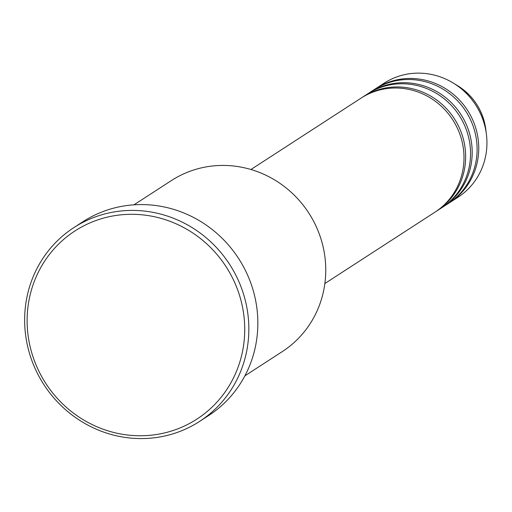 <?xml version="1.0" encoding="UTF-8"?>
<svg xmlns="http://www.w3.org/2000/svg" width="512" height="512" viewBox="0 0 512 512"><rect width="100%" height="100%" fill="white"/><g stroke="black" fill="none" stroke-linecap="round" stroke-linejoin="round"><path stroke-width="0.77" d="M324.864 283.526L435.021 212.128A67.942 65.082 -123 0 0 455.936 125.286A67.942 65.082 -123 0 0 372.102 92.429A67.942 65.082 -123 0 0 361.107 98.099L250.95 169.498M435.834 211.59A67.942 65.082 -123 0 0 436.659 211.066A67.942 65.082 -123 0 0 457.574 124.224A67.942 65.082 -123 0 0 373.741 91.366A67.942 65.082 -123 0 0 362.746 97.037A67.942 65.082 -123 0 0 361.933 97.574M436.659 211.066L441.574 207.878A67.942 65.082 -123 0 0 462.49 121.043A67.942 65.082 -123 0 0 378.656 88.186A67.942 65.082 -123 0 0 367.661 93.85L362.746 97.037M442.387 207.341A67.942 65.082 -123 0 0 443.213 206.816A67.942 65.082 -123 0 0 464.128 119.981A67.942 65.082 -123 0 0 380.294 87.123A67.942 65.082 -123 0 0 369.299 92.787A67.942 65.082 -123 0 0 368.486 93.325M443.213 206.816L448.128 203.629A67.942 65.082 -123 0 0 469.043 116.794A67.942 65.082 -123 0 0 385.21 83.936A67.942 65.082 -123 0 0 374.214 89.6L369.299 92.787M448.941 203.091A67.942 65.082 -123 0 0 449.766 202.566A67.942 65.082 -123 0 0 470.682 115.731A67.942 65.082 -123 0 0 386.848 82.874A67.942 65.082 -123 0 0 375.853 88.538A67.942 65.082 -123 0 0 375.04 89.075M244.877 375.859L282.285 351.61A101.92 97.619 -123 0 0 313.664 221.357A101.92 97.619 -123 0 0 187.904 172.07A101.92 97.619 -123 0 0 171.418 180.563L134.003 204.813M178.758 428.454A112.109 107.379 -123 0 0 235.936 285.466A112.109 107.379 -123 0 0 93.082 221.606A112.109 107.379 -123 0 0 35.91 364.595A112.109 107.379 -123 0 0 178.758 428.454M92.602 217.939A115.507 110.637 57 0 1 235.123 273.798A115.507 110.637 57 0 1 199.565 421.427A115.507 110.637 57 0 1 180.877 431.053A115.507 110.637 57 0 1 38.355 375.194A115.507 110.637 57 0 1 73.914 227.571A115.507 110.637 57 0 1 92.602 217.939M199.565 421.427L208.576 415.584A115.507 110.637 -123 0 0 244.134 267.962A115.507 110.637 -123 0 0 101.613 212.102A115.507 110.637 -123 0 0 82.925 221.728L73.914 227.571M449.766 202.566L457.958 197.261A67.942 65.082 -123 0 0 486.4 134.278A67.942 65.082 -123 0 0 453.152 82.982A67.942 65.082 -123 0 0 395.04 77.562A67.942 65.082 -123 0 0 384.045 83.226L375.853 88.538M457.53 85.645C473.53 95.885 482.944 110.406 485.76 129.197A57.696 55.264 -123 0 0 457.53 85.645L453.152 82.982M485.76 129.197L486.4 134.278"/></g></svg>

